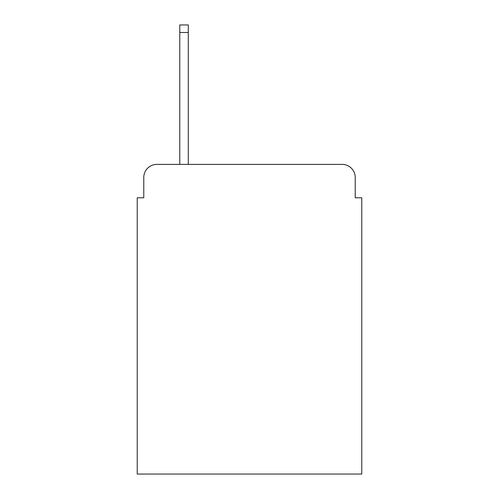 <?xml version="1.0" encoding="UTF-8"?>
<svg xmlns="http://www.w3.org/2000/svg" width="499" height="499" viewBox="0 0 499 499"><rect width="100%" height="100%" fill="white"/><g stroke="black" fill="none" stroke-linecap="round" stroke-linejoin="round"><path stroke-width="0.75" d="M143.774 177.488L143.774 197.779L143.774 177.488A13.093 13.093 0 0 1 156.867 164.396L179.777 164.396L179.777 24.95L188.291 24.95L188.291 164.396L342.133 164.396L156.867 164.396M355.226 197.779L355.226 177.488L355.226 197.779L361.775 197.779L361.775 474.05L137.225 474.05L137.225 197.779L143.774 197.779M355.226 177.488A13.093 13.093 0 0 0 342.133 164.396M179.777 32.479L188.291 32.479"/></g></svg>
